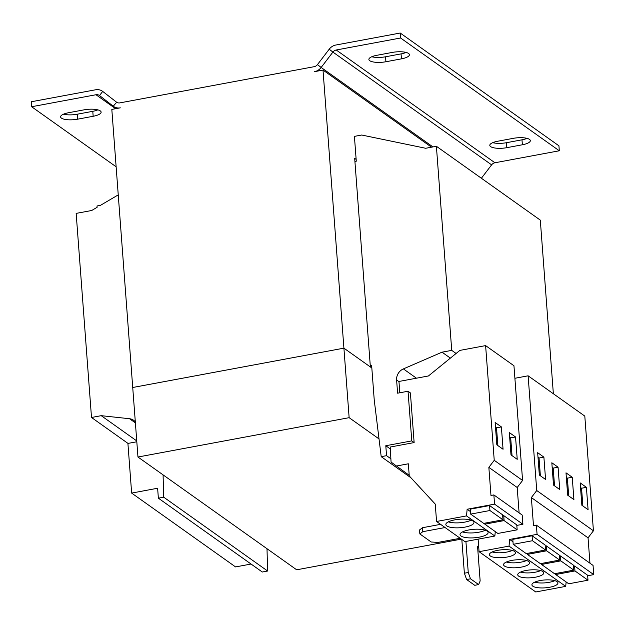 <?xml version="1.0" encoding="UTF-8"?>
<svg xmlns="http://www.w3.org/2000/svg" width="625" height="625" viewBox="0 0 625 625"><rect width="100%" height="100%" fill="white"/><g stroke="black" fill="none" stroke-linecap="round" stroke-linejoin="round"><path stroke-width="0.94" d="M100.281 110.891A12.531 3.781 175.7 0 0 84.094 109.836L68.555 112.734A12.531 3.781 175.7 0 0 60.594 116.891A12.531 3.781 175.7 0 0 77.625 119.18L93.164 116.281A12.531 3.781 175.7 0 0 101.125 112.117A12.531 3.781 175.7 0 0 100.281 110.891M408.562 53.461A12.531 3.781 175.7 0 0 392.375 52.406L376.836 55.305A12.531 3.781 175.7 0 0 368.875 59.461A12.531 3.781 175.7 0 0 385.906 61.75L401.445 58.852A12.531 3.781 175.7 0 0 409.406 54.688A12.531 3.781 175.7 0 0 408.562 53.461M529.484 139.383A12.531 3.781 175.7 0 0 513.297 138.336L497.758 141.227A12.531 3.781 175.7 0 0 489.797 145.391A12.531 3.781 175.7 0 0 506.828 147.672L522.367 144.773A12.531 3.781 175.7 0 0 530.328 140.617A12.531 3.781 175.7 0 0 529.484 139.383M460.969 536A14.102 4.25 175.7 0 0 476.828 537.547A14.102 4.25 175.7 0 0 488.141 532.5A14.102 4.25 175.7 0 0 487.188 531.117A14.102 4.25 175.7 0 0 471.328 529.562A14.102 4.25 175.7 0 0 460.016 534.617A14.102 4.25 175.7 0 0 460.969 536M462.492 531.93A14.102 4.25 175.7 0 0 485.289 530.219M446.797 525.93A14.102 4.25 175.7 0 0 462.656 527.477A14.102 4.25 175.7 0 0 473.969 522.43A14.102 4.25 175.7 0 0 473.016 521.047A14.102 4.25 175.7 0 0 457.156 519.492A14.102 4.25 175.7 0 0 445.844 524.547A14.102 4.25 175.7 0 0 446.797 525.93M448.32 521.859A14.102 4.25 175.7 0 0 471.125 520.148M504.453 566.023A13.055 3.938 175.7 0 0 519.141 567.461A13.055 3.938 175.7 0 0 529.609 562.781A13.055 3.938 175.7 0 0 528.727 561.5A13.055 3.938 175.7 0 0 514.039 560.062A13.055 3.938 175.7 0 0 503.57 564.742A13.055 3.938 175.7 0 0 504.453 566.023M506.313 562.039A13.055 3.938 175.7 0 0 526.492 560.523M490.281 555.953A13.055 3.938 175.7 0 0 504.969 557.391A13.055 3.938 175.7 0 0 515.438 552.719A13.055 3.938 175.7 0 0 514.555 551.43A13.055 3.938 175.7 0 0 499.875 550A13.055 3.938 175.7 0 0 489.398 554.672A13.055 3.938 175.7 0 0 490.281 555.953M492.148 551.969A13.055 3.938 175.7 0 0 512.32 550.453M532.797 586.164A13.055 3.938 175.7 0 0 547.477 587.602A13.055 3.938 175.7 0 0 557.953 582.922A13.055 3.938 175.7 0 0 557.07 581.641A13.055 3.938 175.7 0 0 542.383 580.203A13.055 3.938 175.7 0 0 531.914 584.883A13.055 3.938 175.7 0 0 532.797 586.164M534.656 582.18A13.055 3.938 175.7 0 0 554.836 580.664M518.625 576.094A13.055 3.938 175.7 0 0 533.312 577.531A13.055 3.938 175.7 0 0 543.781 572.852A13.055 3.938 175.7 0 0 542.898 571.57A13.055 3.938 175.7 0 0 528.211 570.133A13.055 3.938 175.7 0 0 517.742 574.812A13.055 3.938 175.7 0 0 518.625 576.094M520.484 572.109A13.055 3.938 175.7 0 0 540.664 570.594M587.664 575.75L593.75 574.617L593.055 565.406L536.375 525.133L533.484 525.672L531.367 497.57L588.047 537.844L593.43 530.797L584.805 416.094L528.117 375.812L514.891 378.281M478.125 539.156L479.07 551.688L509.031 546.109L509.656 539.445L537.07 534.336L593.75 574.617M573.828 570.133L554.555 573.727L541.523 564.461L560.797 560.867L573.828 570.133L573.461 565.164L560.422 555.906L559.359 556.102M588 580.203L568.727 583.789L555.695 574.531L574.969 570.938L588 580.203L587.625 575.234L574.594 565.969L573.531 566.172M450.383 358.125L442.023 352.18L403.383 368.906A10.445 9.359 -54.6 0 0 396.609 379.977L398.969 381.656A10.445 9.359 125.4 0 1 398.953 381.461L428.43 375.969L459.875 350.398L485.609 345.609L513.953 365.75L522.578 480.453L517.195 487.5L519.102 512.859M370.258 365.555L371.625 365.297L374.242 400.055L381.203 456.664L386.547 455.672L385.797 445.734L411.773 440.898L414.133 442.578L390.203 447.039L391.07 462.07L409.211 475.297M385.797 445.734L390.312 448.945M411.773 440.898L408.039 391.242L410.398 392.922L414.133 442.578M408.039 391.242L397.602 393.188L396.609 379.977M398.969 381.656L399.805 392.773M442.023 352.18L451.734 350.375L456.094 353.477M553.359 393.75L540.305 220.125L436.391 146.281L425.703 148.273L361.695 135.023L354.414 136.375L356.281 161.203L354.914 161.461M451.734 350.375L436.391 146.281M118.25 194.875L100.461 205.336L97.016 205.984L97.117 207.305L91.695 210.5L76.156 213.391L91.508 417.484L128 443.414M91.508 417.484L101.219 415.672L136.75 440.922M101.219 415.672L129.539 418.727L135.391 422.883M135.312 421.875A10.445 9.359 -54.6 0 0 133.602 420.25A10.445 9.359 -54.6 0 0 129.539 418.727M136.812 441.773L127.914 443.43L131.648 493.086L235.57 566.922L251.062 564.039M131.648 493.086L157.625 488.242L158.367 498.18L262.289 572.016L267.625 571.023L267 548.711M158.367 498.18L163.711 497.18L267.625 571.023M163.711 497.18L163.078 474.875M381.203 456.664L411.023 477.852M386.547 455.672L390.875 458.75M477.641 547.617L478.75 547.406M478.719 547.039L477.539 546.195L480.148 580.953L478.633 584.578L474.75 585.305L466.625 579.531L464.367 573.219L468.25 572.5L470.508 578.805L478.633 584.578M470.508 578.805L466.625 579.531M464.367 573.219L461.82 539.438M465.914 541.43L468.25 572.5M445.078 527.539L422.797 531.688L419.836 533.938L431.172 541.992L437.914 542.43L460.195 538.281M419.836 533.938L419.539 529.961L422.5 527.719L422.797 531.688M440.586 524.344L422.5 527.719M461.375 539.117L296.672 569.797L137.961 457.023L132.727 387.5L343.914 348.156L370.367 366.953L354.688 158.391L356.148 159.43M379.023 438.914L349.141 417.68L137.961 457.023M349.141 417.68L343.914 348.156L132.727 387.492L111.82 109.414L120.32 107.836A10.445 9.359 -54.6 0 1 113.523 106.422A10.445 9.359 -54.6 0 1 113.234 106.203L99.531 95.562A5.227 4.68 125.4 0 0 99.383 95.453A5.227 4.68 125.4 0 0 95.984 94.742L31.625 106.734L116.133 166.781M371.828 367.992L343.914 348.156L323.008 70.078L314.508 71.656A10.445 9.359 -54.6 0 0 321.156 67.469L432.969 146.922M431.531 147.188L323.008 70.078M329.203 49.211L332.906 52.086A5.227 4.68 125.4 0 1 336.227 49.992L494.938 162.766L559.305 150.773L558.93 145.812L400.219 33.031L335.852 45.023A10.445 9.359 125.4 0 0 329.203 49.211L317.461 64.602A5.227 4.68 -54.6 0 1 314.133 66.695L119.945 102.867A5.227 4.68 -54.6 0 1 116.547 102.164A5.227 4.68 -54.6 0 1 116.398 102.055L102.695 91.406L99.531 95.562M31.625 106.734L31.25 101.766L95.609 89.781A10.445 9.359 125.4 0 1 102.406 91.195A10.445 9.359 125.4 0 1 102.695 91.406L102.406 91.195M63.5 114.18A12.531 3.781 175.7 0 0 77.25 114.211L92.789 111.32A12.531 3.781 175.7 0 0 97.844 109.867M481.383 178.258L491.617 164.859L332.906 52.086L321.156 67.469L317.461 64.602M494.938 162.766A5.227 4.68 -54.6 0 0 491.617 164.859M559.305 150.773L400.586 38L336.227 49.992M400.219 33.031L400.586 38M371.781 56.75A12.531 3.781 175.7 0 0 385.531 56.781L401.07 53.883A12.531 3.781 175.7 0 0 406.125 52.438M492.703 142.672A12.531 3.781 175.7 0 0 506.461 142.703L521.992 139.812A12.531 3.781 175.7 0 0 527.047 138.367M502.977 519.789L502.602 514.82L489.57 505.555L470.297 509.148L470.664 514.109L489.938 510.523L502.977 519.789L483.703 523.375L470.664 514.109M516.812 525.406L522.898 524.273L522.203 515.062L493.859 494.922L490.969 495.461L488.852 467.359L517.195 487.5M396.211 466.055L408.344 463.797L409.258 475.938L435.25 504.102L436.562 521.484L466.516 515.898L467.141 509.242L494.555 504.133L522.898 524.273M467.141 509.242L470.477 511.609M517.148 529.852L497.875 533.445L484.836 524.18L504.109 520.594L517.148 529.852L516.773 524.891L503.742 515.625L502.68 515.82M436.562 521.484L464.898 541.617L494.859 536.039L495.273 531.602M466.516 515.898L494.859 536.039M494.555 504.133L493.859 494.922M488.852 467.359L494.234 460.313L522.578 480.453M496.828 444.828L503.062 449.258L501.383 426.914L495.141 422.484L496.828 444.828M510.992 454.898L517.227 459.328L515.547 436.984L509.312 432.555L510.992 454.898M494.234 460.313L485.609 345.609M489.57 505.555L489.938 510.523M503.742 515.625L504.109 520.594M484.766 523.18L484.836 524.18M545.492 549.992L545.117 545.031L532.078 535.766L512.805 539.352L513.18 544.32L532.453 540.727L545.492 549.992L526.219 553.586L513.18 544.32M509.656 539.445L512.992 541.812M559.664 560.062L540.391 563.656L527.352 554.391L546.625 550.797L559.664 560.062L559.289 555.094L546.25 545.836L545.195 546.031M509.031 546.109L565.711 586.383L566.133 581.945M537.07 534.336L536.375 525.133M531.367 497.57L536.742 490.523L593.43 530.797M539.336 475.039L545.57 479.469L543.891 457.125L537.656 452.695L539.336 475.039M553.508 485.109L559.742 489.539L558.062 467.195L551.828 462.766L553.508 485.109M536.742 490.523L528.117 375.812M479.07 551.688L535.75 591.969L565.711 586.383M589.961 563.203L588.047 537.844M567.68 495.18L573.914 499.609L572.234 477.258L566 472.828L567.68 495.18M581.852 505.25L588.086 509.68L586.406 487.328L580.172 482.898L581.852 505.25M560.422 555.906L560.797 560.867M541.445 563.453L541.523 564.461M532.078 535.766L532.453 540.727M546.25 545.836L546.625 550.797M527.273 553.391L527.352 554.391M574.594 565.969L574.969 570.938M555.617 573.523L555.695 574.531M582.883 505.984L581.547 488.234L580.516 487.5M581.547 488.234L586.406 487.328M568.711 495.914L567.375 478.164L566.344 477.43M567.375 478.164L572.234 477.258M554.539 485.844L553.211 468.094L552.172 467.359M553.211 468.094L558.062 467.195M540.367 475.773L539.039 458.031L538 457.289M539.039 458.031L543.891 457.125M512.031 455.633L510.695 437.891L509.664 437.156M510.695 437.891L515.547 436.984M497.859 445.563L496.523 427.82L495.492 427.086M496.523 427.82L501.383 426.914M403.383 368.906L416.453 378.195M95.984 94.742L115.633 108.703M116.695 102.258L113.234 106.203M506.461 142.703L506.828 147.672M522.367 144.773L521.992 139.812M385.531 56.781L385.906 61.75M401.445 58.852L401.07 53.883M77.25 114.211L77.625 119.18M93.164 116.281L92.789 111.32M116.508 108.547L113.523 106.422"/></g></svg>
